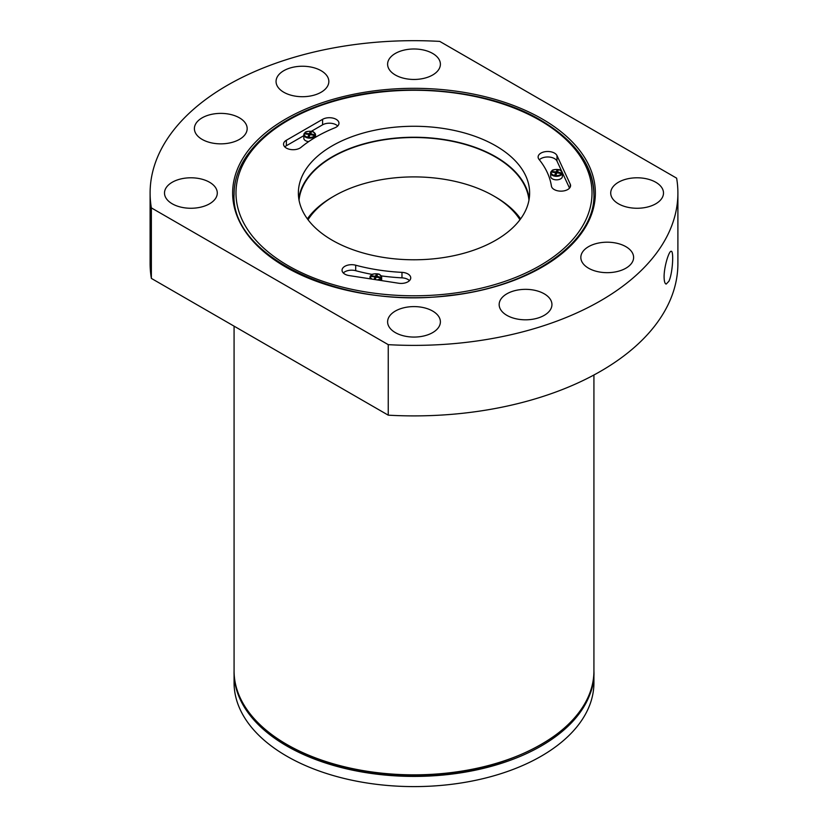 <?xml version="1.0" encoding="UTF-8"?>
<svg xmlns="http://www.w3.org/2000/svg" width="828" height="828" viewBox="0 0 828 828"><rect width="100%" height="100%" fill="white"/><g stroke="black" fill="none" stroke-linecap="round" stroke-linejoin="round"><path stroke-width="1.24" d="M308.037 219.751A112.753 65.101 180 0 1 334.274 195.967A112.753 65.101 180 0 1 493.726 195.967L495.423 196.95A115.154 66.478 180 0 1 520.626 218.851M307.374 218.851A115.154 66.478 180 0 1 332.577 196.95L334.274 195.967M528.968 200.19A115.154 66.478 0 0 0 495.423 156.989A115.154 66.478 0 0 0 372.993 141.878A115.154 66.478 0 0 0 299.032 200.19M560.308 170.361A5.372 3.095 180 0 1 557.896 175.546A5.372 3.095 180 0 1 551.324 171.748A5.372 3.095 180 0 1 560.308 170.361M557.223 172.824L558.134 170.299L557.006 170.123L556.095 171.945L552.711 171.562L552.411 172.214L555.795 172.597L554.884 174.687L556.012 174.863L556.923 172.773L560.318 173.435L560.618 172.783L557.337 171.893M313.47 132.169A5.372 3.095 180 0 1 311.069 137.355A5.372 3.095 180 0 1 304.487 133.556A5.372 3.095 180 0 1 313.47 132.169M310.386 134.643L311.297 132.118L310.169 131.942L309.258 133.753L305.874 133.37L305.573 134.022L308.958 134.405L308.047 136.506L309.186 136.682L310.086 134.581L313.481 135.243L313.781 134.591L310.5 133.701M372.145 279.129A5.372 3.095 180 0 1 371.958 274.72A5.372 3.095 180 0 1 379.607 274.679A5.372 3.095 180 0 1 380.973 277.722A5.372 3.095 180 0 1 377.04 279.895M376.533 277.152L377.433 274.627L376.305 274.451L375.405 276.262L372.01 275.879L371.71 276.531L375.094 276.914L374.194 279.015L375.322 279.191L376.233 277.09L379.617 277.753L379.917 277.101L376.636 276.21M593.924 682.717A179.924 103.883 180 0 1 414 786.6A179.924 103.883 180 0 1 234.076 682.717L234.076 672.533A179.924 103.883 180 0 0 414 776.416A179.924 103.883 180 0 0 593.924 672.533L593.924 682.717M332.235 240.234A115.63 66.757 0 0 0 458.246 254.703A115.63 66.757 0 0 0 529.63 193.027A115.63 66.757 0 0 0 414 126.27A115.63 66.757 0 0 0 298.37 193.027A115.63 66.757 0 0 0 332.235 240.234M570.244 184.168L556.985 155.592A9.594 5.537 0 0 0 546.459 151.534A9.594 5.537 0 0 0 538.117 157.03A9.594 5.537 0 0 0 539.018 159.369A137.945 79.643 0 0 1 551.417 186.083A9.594 5.537 0 0 0 561.394 191.144A9.594 5.537 0 0 0 570.575 185.607A9.594 5.537 0 0 0 570.244 184.168L570.244 187.035M349.168 275.579L398.661 283.238A9.594 5.537 0 0 0 410.74 277.887A9.594 5.537 0 0 0 401.973 272.36A137.945 79.643 0 0 1 355.698 265.208A9.594 5.537 0 0 0 342.047 270.228A9.594 5.537 0 0 0 349.168 275.579M334.885 127.791A9.594 5.537 0 0 0 338.973 123.248A9.594 5.537 0 0 0 333.053 118.135A9.594 5.537 0 0 0 322.589 119.335L286.364 140.253A9.594 5.537 0 0 0 283.549 144.175A9.594 5.537 0 0 0 290.255 149.454A9.594 5.537 0 0 0 301.009 147.353A137.945 79.643 0 0 1 334.885 127.791M151.369 278.405L151.369 207.89A263.894 152.352 180 0 1 150.106 193.027A263.894 152.352 180 0 1 439.751 41.4L676.631 178.165A263.894 152.352 180 0 1 677.894 193.027A263.894 152.352 180 0 1 388.249 344.655L388.249 415.17L151.369 278.405A263.894 152.352 180 0 1 150.106 263.542L150.106 193.027M677.894 193.027L677.894 263.542A263.894 152.352 180 0 1 388.249 415.17M668.9 281.272L666.178 284.076C664.863 283.735 664.17 281.344 664.097 276.894C664.004 266.595 669.148 250.325 671.249 251.298C673.899 250.832 672.719 273.312 668.9 281.272M151.369 207.89L388.249 344.655M655.766 182.253A26.392 15.235 180 0 1 663.497 193.027A26.392 15.235 180 0 1 637.105 208.263A26.392 15.235 180 0 1 610.712 193.027A26.392 15.235 180 0 1 627.003 178.951A26.392 15.235 180 0 1 655.766 182.253M625.875 246.661A26.392 15.235 180 0 1 633.606 257.436A26.392 15.235 180 0 1 607.214 272.671A26.392 15.235 180 0 1 580.832 257.436A26.392 15.235 180 0 1 597.112 243.36A26.392 15.235 180 0 1 625.875 246.661M209.556 182.253A26.392 15.235 180 0 1 217.288 193.027A26.392 15.235 180 0 1 190.895 208.263A26.392 15.235 180 0 1 164.503 193.027A26.392 15.235 180 0 1 180.794 178.951A26.392 15.235 180 0 1 209.556 182.253M239.447 117.845A26.392 15.235 180 0 1 247.168 128.619A26.392 15.235 180 0 1 220.786 143.855A26.392 15.235 180 0 1 194.394 128.619A26.392 15.235 180 0 1 210.685 114.543A26.392 15.235 180 0 1 239.447 117.845M432.661 53.447A26.392 15.235 180 0 1 440.392 64.222A26.392 15.235 180 0 1 414 79.457A26.392 15.235 180 0 1 387.607 64.222A26.392 15.235 180 0 1 403.898 50.146A26.392 15.235 180 0 1 432.661 53.447M321.109 70.701A26.392 15.235 180 0 1 328.84 81.475A26.392 15.235 180 0 1 302.448 96.71A26.392 15.235 180 0 1 276.055 81.475A26.392 15.235 180 0 1 292.346 67.399A26.392 15.235 180 0 1 321.109 70.701M544.213 293.805A26.392 15.235 180 0 1 551.945 304.58A26.392 15.235 180 0 1 525.552 319.815A26.392 15.235 180 0 1 499.16 304.58A26.392 15.235 180 0 1 515.451 290.504A26.392 15.235 180 0 1 544.213 293.805M432.661 311.059A26.392 15.235 180 0 1 440.392 321.833A26.392 15.235 180 0 1 414 337.068A26.392 15.235 180 0 1 387.607 321.833A26.392 15.235 180 0 1 403.898 307.757A26.392 15.235 180 0 1 432.661 311.059M529.237 198.513A115.63 66.757 0 0 0 414 137.241A115.63 66.757 0 0 0 298.763 198.513M409.477 280.63A9.594 5.537 0 0 0 401.973 277.846L401.973 272.36M343.309 272.971A9.594 5.537 0 0 1 355.698 270.694A137.945 79.643 0 0 0 372.248 274.42M381.211 275.869A137.945 79.643 0 0 0 401.973 277.846M303.824 135.647L286.364 145.738A9.594 5.537 0 0 0 284.811 146.908M337.71 125.991A9.594 5.537 0 0 0 322.589 124.821L311.328 131.321M308.668 141.609A5.848 3.374 180 0 1 303.824 138.276L303.824 134.757A5.848 3.374 180 0 1 305.718 132.273M569.529 188.111L562.336 172.607M561.726 171.303L556.985 161.077A9.594 5.537 0 0 0 548.923 157.02A9.594 5.537 0 0 0 539.359 159.794M560.649 170.558A5.848 3.374 180 0 1 562.357 172.938L562.357 176.467A5.848 3.374 180 0 1 556.509 179.842A5.848 3.374 180 0 1 550.661 176.467L550.661 172.938A5.848 3.374 180 0 1 552.555 170.454M376.305 274.451L376.305 276.459L375.094 278.374M375.405 276.262L375.405 278.415M372.01 275.879L372.01 276.573M375.094 276.914L375.063 279.15M310.169 131.942L310.169 133.95L308.958 135.864M309.258 133.753L309.258 135.906M305.874 133.37L305.874 134.064M308.958 134.405L308.927 136.641M557.006 170.123L557.006 172.141L555.795 174.046M556.095 171.945L556.095 174.097M552.711 171.562L552.711 172.245M555.795 172.597L555.754 174.822M495.423 196.95L493.726 195.967A112.753 65.101 180 0 1 519.963 219.751M539.866 120.36A178.01 102.765 180 0 1 460.068 292.294A178.01 102.765 180 0 1 242.055 166.428A178.01 102.765 180 0 1 539.866 120.36M542.247 118.984A181.363 104.711 180 0 1 460.937 294.168A181.363 104.711 180 0 1 238.816 165.931A181.363 104.711 180 0 1 542.247 118.984M593.924 374.991L593.924 670.97A179.924 103.883 180 0 1 414 774.842A179.924 103.883 180 0 1 234.076 670.97L234.076 326.16M580.542 154.888A179.924 103.883 180 0 1 593.924 194.207C595.642 241.652 531.41 287.099 448.828 295.513C342.016 309.879 230.143 256.276 234.076 194.207A179.924 103.883 180 0 1 247.468 154.877M355.698 270.694L355.698 265.208M286.364 145.738L286.364 140.253M322.589 124.821L322.589 119.335M556.985 161.077L556.985 155.592M379.948 274.875A5.848 3.374 180 0 1 381.667 277.266A5.848 3.374 180 0 1 378.81 280.164M370.706 278.912A5.848 3.374 180 0 1 369.971 277.266A5.848 3.374 180 0 1 371.855 274.782M562.357 172.938A5.848 3.374 180 0 1 556.509 176.312A5.848 3.374 180 0 1 550.661 172.938L551.955 170.682C552.514 169.088 560.421 169.212 560.546 170.33L562.357 172.938M313.812 132.366A5.848 3.374 180 0 1 315.52 134.757A5.848 3.374 180 0 1 309.672 138.131A5.848 3.374 180 0 1 303.824 134.757L305.118 132.49C305.677 130.896 313.595 131.031 313.709 132.149L315.52 134.757L315.52 137.262M593.924 670.97C596.988 731.859 494.74 783.743 391.623 774.449C304.186 769.16 232.306 722.285 234.076 670.97M234.086 671.756L234.076 672.533M593.924 672.533L593.914 671.756M593.924 194.59C593.086 165.517 575.388 140.739 540.829 120.267C485.467 87.25 391.416 80.275 323.52 104.059C269.162 122.047 233.579 157.599 234.076 194.59M381.667 280.609L381.667 277.266L379.845 274.658C379.731 273.54 371.824 273.406 371.254 274.999L369.971 278.798"/></g></svg>
